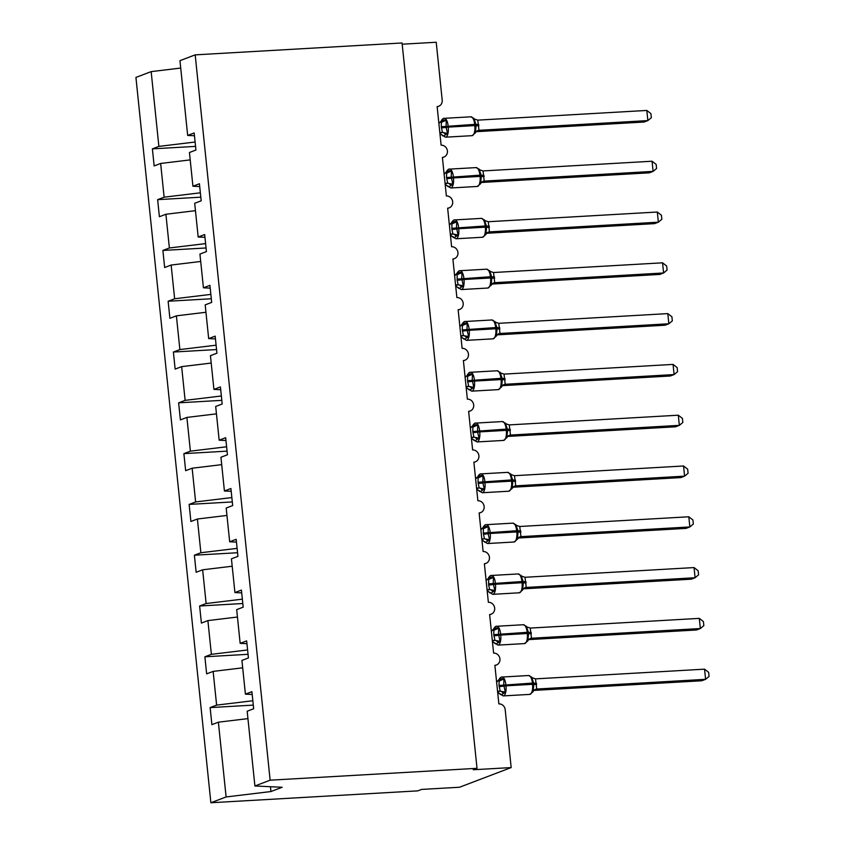 <?xml version="1.0" encoding="UTF-8"?>
<svg xmlns="http://www.w3.org/2000/svg" width="845" height="845" viewBox="0 0 845 845"><rect width="100%" height="100%" fill="white"/><g stroke="black" fill="none" stroke-linecap="round" stroke-linejoin="round"><path stroke-width="1.27" d="M195.11 142.023L158.881 146.396L151.16 71.624L135.929 77.423L210.88 802.75L417.757 790.867L421.549 789.42L459.511 787.244L511.172 767.577L473.211 769.753L477.013 768.316L402.062 42.979L195.184 54.862L179.953 60.66L187.674 135.432L194.17 132.961L195.934 150.03L189.438 152.501L192.924 186.227L199.42 183.756L201.184 200.814L194.688 203.286L198.174 237.022L204.67 234.54L206.433 251.609L199.938 254.081L203.423 287.807L209.919 285.335L211.683 302.404L205.187 304.876L208.673 338.602L215.169 336.13L216.933 353.199L210.437 355.671L213.922 389.397L220.418 386.925L222.182 403.994L215.686 406.466L219.172 440.192L225.668 437.721L227.432 454.79L220.936 457.261L224.421 490.987L230.917 488.516L232.681 505.574L226.185 508.046L229.671 541.782L236.167 539.3L237.931 556.369L231.435 558.841L234.921 592.567L241.416 590.095L243.17 607.164L236.684 609.636L240.16 643.362L246.655 640.89L248.419 657.959L241.923 660.431L245.409 694.157L251.905 691.685L253.669 708.754L247.173 711.226L254.905 785.987L270.136 780.188L195.184 54.862M253.299 705.11L210.13 707.592L216.616 705.121L252.845 700.748M210.88 802.75L226.111 796.951L218.38 722.179L211.894 724.661L210.13 707.592M218.38 722.179L247.944 718.62M402.188 44.204L436.221 42.25L442.199 100.154A6.168 5.662 69.2 0 1 437.14 106.576L441.122 145.182A6.168 5.662 -110.8 0 1 443.952 157.033A6.168 5.662 -110.8 0 1 442.389 157.371L446.371 195.977A6.168 5.662 -110.8 0 1 449.202 207.828A6.168 5.662 -110.8 0 1 447.639 208.166L451.621 246.761A6.168 5.662 -110.8 0 1 454.452 258.623A6.168 5.662 -110.8 0 1 452.888 258.961L456.87 297.556A6.168 5.662 -110.8 0 1 459.701 309.418A6.168 5.662 -110.8 0 1 458.138 309.745L462.12 348.351A6.168 5.662 -110.8 0 1 464.951 360.213A6.168 5.662 -110.8 0 1 463.387 360.54L467.369 399.146A6.168 5.662 -110.8 0 1 470.19 411.008A6.168 5.662 -110.8 0 1 468.626 411.335L472.619 449.941A6.168 5.662 -110.8 0 1 475.439 461.792A6.168 5.662 -110.8 0 1 473.876 462.13L477.869 500.736A6.168 5.662 -110.8 0 1 480.689 512.588A6.168 5.662 -110.8 0 1 479.126 512.926L483.118 551.521A6.168 5.662 -110.8 0 1 485.938 563.383A6.168 5.662 -110.8 0 1 484.375 563.721L488.368 602.316A6.168 5.662 -110.8 0 1 491.188 614.178A6.168 5.662 -110.8 0 1 489.625 614.505L493.617 653.111A6.168 5.662 -110.8 0 1 496.437 664.973A6.168 5.662 -110.8 0 1 494.874 665.3L498.867 703.906A6.168 5.662 -110.8 0 1 505.194 709.673L511.172 767.577M248.05 654.315L204.881 656.797L211.377 654.326L247.596 649.953M216.616 705.121L213.141 671.395L206.645 673.866L204.881 656.797M213.141 671.395L242.695 667.825M242.8 603.52L199.631 606.002L206.127 603.531L242.346 599.158M211.377 654.326L207.891 620.6L201.395 623.071L199.631 606.002M207.891 620.6L237.445 617.03M237.551 552.736L194.382 555.207L200.878 552.736L237.096 548.363M206.127 603.531L202.642 569.805L196.146 572.276L194.382 555.207M202.642 569.805L232.195 566.235M232.301 501.941L189.132 504.412L195.628 501.941L231.847 497.568M200.878 552.736L197.392 519.01L190.896 521.481L189.132 504.412M197.392 519.01L226.946 515.439M227.051 451.145L183.883 453.628L190.379 451.156L226.597 446.783M195.628 501.941L192.142 468.214L185.646 470.686L183.883 453.628M192.142 468.214L221.696 464.655M221.802 400.35L178.633 402.833L185.129 400.361L221.348 395.988M190.379 451.156L186.893 417.419L180.397 419.902L178.633 402.833M186.893 417.419L216.447 413.86M216.552 349.555L173.383 352.038L179.879 349.566L216.098 345.193M185.129 400.361L181.643 366.635L175.147 369.107L173.383 352.038M181.643 366.635L211.197 363.065M211.303 298.76L168.134 301.242L174.63 298.771L210.849 294.398M179.879 349.566L176.394 315.84L169.898 318.311L168.134 301.242M176.394 315.84L205.948 312.27M206.053 247.976L162.884 250.447L169.38 247.976L205.61 243.603M174.63 298.771L171.144 265.045L164.648 267.516L162.884 250.447M171.144 265.045L200.698 261.475M200.804 197.181L157.635 199.652L164.131 197.181L200.36 192.808M169.38 247.976L165.895 214.25L159.399 216.721L157.635 199.652M165.895 214.25L195.448 210.68M252.201 694.474L245.409 694.157M246.951 643.679L240.16 643.362M241.702 592.884L234.921 592.567M236.452 542.089L229.671 541.782M231.203 491.304L224.421 490.987M225.953 440.509L219.172 440.192M220.703 389.714L213.922 389.397M215.454 338.919L208.673 338.602M210.204 288.124L203.423 287.807M204.955 237.329L198.174 237.022M199.705 186.544L192.924 186.227M158.881 146.396L152.385 148.868L154.149 165.926L160.645 163.455L190.199 159.895M195.554 146.386L152.385 148.868M194.456 135.749L187.674 135.432M164.131 197.181L160.645 163.455M151.16 71.624L180.714 68.054M226.111 796.951L270.949 791.543L282.188 787.265L254.905 785.987M270.136 780.188L477.013 768.316M270.949 791.543L270.453 786.716M443.952 118.406A8.841 3.359 86.7 0 1 444.343 118.321C443.456 118.015 442.379 118.913 441.101 121.025L443.984 119.874L446.244 120.317L446.107 127.384L447.596 133.425L443.963 135.876L442.664 135.813L442.843 135.232L442.664 135.813A4.521 4.478 32 0 0 439.97 133.943M478.914 125.799L476.094 125.662L475.302 132.961L472.059 135.665A8.841 3.359 -93.3 0 0 472.45 135.58A8.841 3.359 -93.3 0 0 474.816 125.599L476.094 125.662L475.967 124.437L473.739 118.173L473.559 118.754L477.763 120.138L478.988 130.299L476.443 131.408M478.988 130.299L647.861 120.592L644.059 122.039L476.147 131.683M646.805 110.441L650.914 113.642L651.337 117.698L647.861 120.592L646.805 110.441L477.763 120.138M438.766 122.388L441.956 122.134M439.875 133.109L442.442 132.401L441.291 126.739L441.386 122.229L446.244 120.317M439.822 132.549L442.273 132.401M447.596 133.425L442.442 132.401M474.911 131.862L478.809 130.31M449.202 169.201A8.841 3.359 86.7 0 1 449.593 169.116C448.706 168.799 447.628 169.708 446.35 171.82L449.234 170.669L451.494 171.112L451.23 176.954L452.846 184.221L449.213 186.66L447.913 186.608L448.093 186.027L447.913 186.608A4.521 4.478 32 0 0 445.22 184.738M484.164 176.594L481.344 176.457L480.551 183.745L477.309 186.46A8.841 3.359 -93.3 0 0 477.7 186.365A8.841 3.359 -93.3 0 0 480.066 176.394L481.344 176.457L481.217 175.232L478.988 168.958L478.809 169.549L483.013 170.933L484.227 181.094L481.692 182.203M481.977 181.96L480.858 183.164A4.521 4.478 32 0 0 480.847 183.175A4.521 4.478 32 0 1 484.227 181.094L653.111 171.387L649.309 172.834L481.396 182.478M652.055 161.226L656.164 164.426L656.586 168.493L653.111 171.387L652.055 161.226L483.013 170.933M444.016 173.183L447.206 172.929M445.125 183.904L447.692 183.185L446.54 177.535L446.635 173.024L451.494 171.112M445.072 183.333L447.523 183.196M452.846 184.221L447.692 183.185M480.161 182.647L484.058 181.105M454.452 219.996A8.841 3.359 86.7 0 1 454.842 219.911C453.955 219.594 452.878 220.503 451.6 222.615L454.483 221.464L456.744 221.908L456.48 227.749L458.096 235.016L454.462 237.456L453.163 237.403L453.342 236.822L453.163 237.403A4.521 4.478 32 0 0 450.459 235.533M489.413 227.389L486.593 227.252L485.801 234.54L482.558 237.244A8.841 3.359 -93.3 0 0 482.949 237.16A8.841 3.359 -93.3 0 0 485.315 227.178L486.593 227.252L486.466 226.027L484.238 219.753L484.058 220.334L488.262 221.728L489.477 231.889L486.942 232.998M487.227 232.755L486.107 233.959A4.521 4.478 32 0 0 486.097 233.97A4.521 4.478 32 0 1 489.477 231.889L658.361 222.182L654.558 223.629L486.646 233.273M657.304 212.021L661.413 215.221L661.836 219.288L658.361 222.182L657.304 212.021L488.262 221.728M449.265 223.967L452.455 223.724M450.374 234.699L452.941 233.98L451.917 229.544L451.885 223.819L456.744 221.908M450.322 234.128L452.762 233.991M458.096 235.016L452.941 233.98M485.41 233.442L489.308 231.9M459.701 270.791A8.841 3.359 86.7 0 1 460.092 270.706C459.205 270.389 458.127 271.287 456.849 273.41L459.733 272.259L461.993 272.703L461.729 278.544L463.345 285.811L459.712 288.251L458.412 288.198L458.592 287.617L458.412 288.198A4.521 4.478 32 0 0 455.708 286.328M494.663 278.185L491.843 278.037L491.051 285.335L487.808 288.039A8.841 3.359 -93.3 0 0 488.199 287.955A8.841 3.359 -93.3 0 0 490.565 277.973L491.843 278.037L491.716 276.822L489.487 270.548L489.297 271.129L493.512 272.523L494.726 282.684L492.191 283.793M494.726 282.674L663.61 272.977L659.808 274.424L491.896 284.068M662.554 262.816L666.663 266.017L667.085 270.073L663.61 272.977L662.554 262.816L493.512 272.523M454.515 274.762L457.705 274.519M455.624 285.494L458.191 284.776L457.166 280.339L457.134 274.614L461.993 272.703M455.571 284.923L458.011 284.786M463.345 285.811L458.191 284.776M490.66 284.237L494.557 282.684M464.951 321.586A8.841 3.359 86.7 0 1 465.341 321.501C464.454 321.184 463.377 322.082 462.099 324.205L464.972 323.054L467.232 323.498L466.979 329.339L468.595 336.595L464.961 339.046L463.662 338.993L463.842 338.412L463.662 338.993A4.521 4.478 32 0 0 460.958 337.123M499.902 328.98L497.092 328.832L496.3 336.13L493.057 338.834A8.841 3.359 -93.3 0 0 493.448 338.75A8.841 3.359 -93.3 0 0 495.814 328.768L497.092 328.832L496.966 327.617L494.737 321.343L494.547 321.924L498.761 323.318L499.976 333.479L497.441 334.578M497.726 334.335L496.606 335.549A4.521 4.478 32 0 0 496.596 335.549A4.521 4.478 32 0 1 499.976 333.479L668.849 323.772L665.057 325.219L497.145 334.863M667.803 313.611L671.912 316.812L672.335 320.868L668.849 323.772L667.803 313.611L498.761 323.318M459.764 325.557L462.954 325.314M460.874 336.278L463.44 335.571L462.289 329.909L462.384 325.409L467.232 323.498M460.821 335.718L463.261 335.581M468.595 336.595L463.44 335.571M495.909 335.032L499.807 333.479M466.503 376.268A4.521 4.478 32 0 0 467.042 375.581A4.521 4.478 32 0 0 467.042 375.571L470.221 373.849L472.482 374.282L472.228 380.134L473.844 387.39L470.211 389.841L468.912 389.788L469.091 389.196L468.912 389.788A4.521 4.478 32 0 0 466.208 387.908M505.152 379.764L502.342 379.627L501.55 386.925L498.307 389.629A8.841 3.359 -93.3 0 0 498.698 389.545A8.841 3.359 -93.3 0 0 501.064 379.563L502.342 379.627L502.215 378.412L499.986 372.138L499.796 372.719L504.011 374.113L505.225 384.274L502.69 385.373M502.976 385.13L501.856 386.345A4.521 4.478 32 0 1 505.225 384.274L674.099 374.567L670.307 376.004L502.395 385.647M673.053 364.406L677.162 367.607L677.584 371.663L674.099 374.567L673.053 364.406L504.011 374.113M465.014 376.352L468.204 376.109M466.123 387.073L468.69 386.366L467.538 380.704L467.634 376.194L472.482 374.282M466.07 386.514L468.51 386.366M473.844 387.39L468.69 386.366M501.159 385.827L505.056 384.274M475.439 423.165A8.841 3.359 86.7 0 1 475.841 423.081C474.953 422.775 473.865 423.672 472.598 425.785L475.471 424.634L477.731 425.077L477.605 432.144L479.094 438.185L475.46 440.625L474.161 440.572L474.341 439.991L474.161 440.572A4.521 4.478 32 0 0 471.457 438.703M510.401 430.559L507.591 430.422L506.799 437.721L503.546 440.425A8.841 3.359 -93.3 0 0 503.947 440.34A8.841 3.359 -93.3 0 0 506.313 430.358L507.591 430.422L507.465 429.197L505.236 422.933L505.046 423.514L509.26 424.898L510.475 435.069L507.94 436.168M508.225 435.925L507.106 437.129A4.521 4.478 32 0 0 507.095 437.14A4.521 4.478 32 0 1 510.475 435.069L679.348 425.352L675.556 426.799L507.644 436.442M678.303 415.201L682.411 418.402L682.834 422.458L679.348 425.352L678.303 415.201L509.26 424.898M470.264 427.147L473.453 426.894M471.373 437.868L473.929 437.161L472.788 431.499L472.883 426.989L477.731 425.077M471.32 437.309L473.76 437.161M479.094 438.185L473.929 437.161M506.408 436.622L510.306 435.069M480.689 473.96A8.841 3.359 86.7 0 1 481.09 473.876C480.203 473.559 479.115 474.467 477.847 476.58L480.72 475.429L482.981 475.872L482.854 482.939L484.343 488.98L480.699 491.42L479.411 491.367L479.59 490.787L479.411 491.367A4.521 4.478 32 0 0 476.707 489.498M515.651 481.354L512.841 481.217L512.049 488.505L508.796 491.22A8.841 3.359 -93.3 0 0 509.197 491.125A8.841 3.359 -93.3 0 0 511.563 481.154L512.841 481.217L512.714 479.992L510.475 473.718L510.295 474.309L514.51 475.693L515.725 485.854L513.19 486.963M515.725 485.843L684.598 476.147L680.806 477.594L512.894 487.238M683.552 465.986L687.661 469.186L688.083 473.253L684.598 476.147L683.552 465.986L514.51 475.693M475.513 477.943L478.703 477.689M476.622 488.663L479.178 487.945L478.038 482.294L478.133 477.784L482.981 475.872M476.559 488.093L479.009 487.956M484.343 488.98L479.178 487.945M511.647 487.407L515.556 485.864M485.938 524.756A8.841 3.359 86.7 0 1 486.34 524.671C485.452 524.354 484.365 525.263 483.097 527.375L485.97 526.224L488.23 526.667L488.104 533.734L489.593 539.775L485.949 542.215L484.66 542.163L484.84 541.582L484.66 542.163A4.521 4.478 32 0 0 481.956 540.293M520.9 532.149L518.091 532.001L517.298 539.3L514.045 542.004A8.841 3.359 -93.3 0 0 514.447 541.92A8.841 3.359 -93.3 0 0 516.813 531.938L518.091 532.001L517.964 530.787L515.725 524.513L515.545 525.094L519.749 526.488L520.974 536.638L518.439 537.758M520.974 536.638L689.847 526.942L686.055 528.389L518.143 538.033M688.802 516.781L692.911 519.981L693.333 524.048L689.847 526.942L688.802 516.781L519.749 526.488M480.763 528.727L483.942 528.484M481.872 539.459L484.428 538.74L483.287 533.079L483.382 528.579L488.23 526.667M481.808 538.888L484.259 538.751M489.593 539.775L484.428 538.74M516.897 538.202L520.805 536.649M491.188 575.551A8.841 3.359 86.7 0 1 491.589 575.466C490.702 575.149 489.614 576.047 488.347 578.17L491.22 577.019L493.48 577.462L493.226 583.303L494.832 590.57L491.198 593.01L489.91 592.958L490.089 592.377L489.91 592.958A4.521 4.478 32 0 0 487.206 591.088M526.15 582.944L523.34 582.796L522.548 590.095L519.295 592.799A8.841 3.359 -93.3 0 0 519.696 592.715A8.841 3.359 -93.3 0 0 522.062 582.733L523.34 582.796L523.213 581.582L520.974 575.308L520.795 575.889L524.998 577.283L526.224 587.433L523.689 588.553M523.963 588.3L522.844 589.514A4.521 4.478 32 0 1 526.213 587.444L695.097 577.737L691.305 579.184L523.382 588.828M694.051 567.576L698.16 570.776L698.583 574.832L695.097 577.737L694.051 567.576L524.998 577.283M486.012 579.522L489.192 579.279M487.121 590.254L489.678 589.535L488.653 585.099L488.632 579.374L493.48 577.462M487.058 589.683L489.508 589.546M494.832 590.57L489.678 589.535M522.147 588.997L526.055 587.444M496.437 626.346A8.841 3.359 86.7 0 1 496.839 626.261C495.952 625.944 494.864 626.842 493.596 628.965L496.469 627.814L498.73 628.257L498.476 634.099L500.082 641.355L496.448 643.805L495.159 643.753L495.339 643.172L495.159 643.753A4.521 4.478 32 0 0 492.455 641.883M531.399 633.739L528.59 633.592L527.766 640.954L524.544 643.594A8.841 3.359 -93.3 0 0 524.946 643.51A8.841 3.359 -93.3 0 0 527.312 633.528L528.59 633.592L528.463 632.377L526.224 626.103L526.044 626.684L530.248 628.078L531.473 638.228L528.938 639.338M529.213 639.095L528.093 640.309A4.521 4.478 32 0 1 531.463 638.239L700.347 628.532L696.555 629.979L528.632 639.623M699.301 618.371L703.41 621.571L703.832 625.627L700.347 628.532L699.301 618.371L530.248 628.078M491.262 630.317L494.441 630.074M492.371 641.038L494.927 640.33L493.776 634.669L493.881 630.169L498.73 628.257M492.308 640.478L494.758 640.341M500.082 641.355L494.927 640.33M527.396 639.792L531.304 638.239M501.687 677.141A8.841 3.359 86.7 0 1 502.088 677.046C501.201 676.739 500.113 677.637 498.835 679.75L501.719 678.609L503.979 679.042L503.726 684.894L505.331 692.15L501.698 694.601L500.409 694.537L500.589 693.956L500.409 694.537A4.521 4.478 32 0 0 497.705 692.668M536.649 684.524L533.839 684.387L533.015 691.749L529.794 694.389A8.841 3.359 -93.3 0 0 530.195 694.305A8.841 3.359 -93.3 0 0 532.551 684.323L533.839 684.387L533.713 683.172L531.473 676.898L531.294 677.479L535.498 678.873L536.723 689.024L534.188 690.133M534.462 689.89L533.343 691.104A4.521 4.478 32 0 1 536.712 689.034L705.596 679.327L701.794 680.764L533.882 690.407M704.55 669.166L708.659 672.366L709.071 676.422L705.596 679.327L704.55 669.166L535.498 678.873M496.511 681.112L499.691 680.869M497.62 691.833L500.177 691.125L499.025 685.464L499.131 680.954L503.979 679.042M497.557 691.273L500.008 691.125M505.331 692.15L500.177 691.125M532.646 690.587L536.554 689.034M441.417 127.954L448.241 127.12A8.841 3.359 86.7 0 1 445.885 137.101A8.841 3.359 86.7 0 1 445.484 137.186L472.059 135.665M478.788 124.585L474.689 124.373A8.841 3.359 -93.3 0 0 470.918 116.8L444.343 118.321A8.841 3.359 86.7 0 1 448.125 125.905L448.241 127.12L474.816 125.599L474.689 124.373L441.291 126.739M445.516 134.735A4.521 3.443 76.6 0 0 442.21 132.411M441.829 122.166A4.521 3.443 76.6 0 0 443.984 119.874M440.266 122.303A4.521 4.478 32 0 0 440.794 121.617A4.521 4.478 32 0 0 440.805 121.606A4.521 4.478 32 0 0 441.132 120.962M478.978 130.31A4.521 4.478 32 0 0 475.608 132.369A4.521 4.478 32 0 0 475.608 132.38A4.521 4.478 32 0 0 475.323 132.897M446.667 178.749L453.49 177.915A8.841 3.359 86.7 0 1 451.135 187.896A8.841 3.359 86.7 0 1 450.734 187.981L477.309 186.46M484.037 175.38L479.939 175.168A8.841 3.359 -93.3 0 0 476.168 167.595L449.593 169.116A8.841 3.359 86.7 0 1 453.364 176.7L453.49 177.915L480.066 176.394L479.939 175.168L446.54 177.535M450.765 185.52A4.521 3.443 76.6 0 0 447.459 183.207M447.079 172.961A4.521 3.443 76.6 0 0 449.234 170.669M445.516 173.088A4.521 4.478 32 0 0 446.044 172.401A4.521 4.478 32 0 0 446.054 172.401A4.521 4.478 32 0 0 446.382 171.757M480.551 183.745L480.847 183.175A4.521 4.478 32 0 0 480.573 183.692M451.917 229.544L458.74 228.71A8.841 3.359 86.7 0 1 456.384 238.691A8.841 3.359 86.7 0 1 455.983 238.776L482.558 237.244M489.287 226.175L485.188 225.964A8.841 3.359 -93.3 0 0 481.418 218.38L454.842 219.911A8.841 3.359 86.7 0 1 458.613 227.485L458.74 228.71L485.315 227.178L485.188 225.964L451.79 228.319M456.015 236.315A4.521 3.443 76.6 0 0 452.709 234.002M452.328 223.756A4.521 3.443 76.6 0 0 454.483 221.464M450.765 223.883A4.521 4.478 32 0 0 451.293 223.196A4.521 4.478 32 0 0 451.293 223.186A4.521 4.478 32 0 0 451.631 222.552M485.801 234.54L486.097 233.97A4.521 4.478 32 0 0 485.822 234.487M457.166 280.339L463.989 279.505A8.841 3.359 86.7 0 1 461.623 289.486A8.841 3.359 86.7 0 1 461.233 289.571L487.808 288.039M494.536 276.959L490.438 276.759A8.841 3.359 -93.3 0 0 486.667 269.175L460.092 270.706A8.841 3.359 86.7 0 1 463.863 278.28L463.989 279.505L490.565 277.973L490.438 276.759L457.039 279.114M461.264 287.11A4.521 3.443 76.6 0 0 457.958 284.797M457.578 274.541A4.521 3.443 76.6 0 0 459.733 272.259M456.015 274.678A4.521 4.478 32 0 0 456.543 273.991A4.521 4.478 32 0 0 456.543 273.981A4.521 4.478 32 0 0 456.881 273.347M494.726 282.684A4.521 4.478 32 0 0 491.357 284.754A4.521 4.478 32 0 0 491.346 284.765A4.521 4.478 32 0 0 491.072 285.283M462.416 331.124L469.239 330.3A8.841 3.359 86.7 0 1 466.873 340.271A8.841 3.359 86.7 0 1 466.482 340.366L493.057 338.834M499.786 327.754L495.688 327.554A8.841 3.359 -93.3 0 0 491.917 319.97L465.341 321.501A8.841 3.359 86.7 0 1 469.112 329.075L469.239 330.3L495.814 328.768L495.688 327.554L462.289 329.909M466.514 337.905A4.521 3.443 76.6 0 0 463.208 335.592M462.828 325.336A4.521 3.443 76.6 0 0 464.972 323.054M461.264 325.473A4.521 4.478 32 0 0 461.792 324.786A4.521 4.478 32 0 0 461.792 324.776A4.521 4.478 32 0 0 462.13 324.131M496.3 336.13L496.596 335.549A4.521 4.478 32 0 0 496.321 336.078M467.665 381.919L474.489 381.084A8.841 3.359 86.7 0 1 472.123 391.066A8.841 3.359 86.7 0 1 471.732 391.15L498.307 389.629M505.025 378.549L500.937 378.338A8.841 3.359 -93.3 0 0 497.166 370.765L470.591 372.286A8.841 3.359 86.7 0 1 474.362 379.87L474.489 381.084L501.064 379.563L500.937 378.338L467.538 380.704M470.2 372.381A8.841 3.359 86.7 0 1 470.591 372.286C469.704 371.98 468.616 372.877 467.348 375M471.763 388.7A4.521 3.443 76.6 0 0 468.457 386.387M468.077 376.131A4.521 3.443 76.6 0 0 470.221 373.849M467.042 375.571A4.521 4.478 32 0 0 467.38 374.926M472.915 432.714L479.738 431.879A8.841 3.359 86.7 0 1 477.372 441.861A8.841 3.359 86.7 0 1 476.981 441.946L503.546 440.425M510.274 429.344L506.187 429.133A8.841 3.359 -93.3 0 0 502.416 421.56L475.841 423.081A8.841 3.359 86.7 0 1 479.611 430.665L479.738 431.879L506.313 430.358L506.187 429.133L472.788 431.499M477.013 439.495A4.521 3.443 76.6 0 0 473.707 437.171M473.327 426.926A4.521 3.443 76.6 0 0 475.471 424.634M471.753 427.063A4.521 4.478 32 0 0 472.292 426.376A4.521 4.478 32 0 0 472.292 426.366A4.521 4.478 32 0 0 472.63 425.722M506.799 437.721L507.095 437.14A4.521 4.478 32 0 0 506.82 437.657M478.164 483.509L484.988 482.675A8.841 3.359 86.7 0 1 482.622 492.656A8.841 3.359 86.7 0 1 482.231 492.741L508.796 491.22M515.524 480.14L511.436 479.928A8.841 3.359 -93.3 0 0 507.665 472.355L481.09 473.876A8.841 3.359 86.7 0 1 484.861 481.46L484.988 482.675L511.563 481.154L511.436 479.928L478.038 482.294M482.263 490.28A4.521 3.443 76.6 0 0 478.957 487.966M478.576 477.721A4.521 3.443 76.6 0 0 480.72 475.429M477.002 477.847A4.521 4.478 32 0 0 477.541 477.161L477.541 477.161A4.521 4.478 32 0 0 477.869 476.517M515.725 485.854A4.521 4.478 32 0 0 512.355 487.924A4.521 4.478 32 0 0 512.345 487.935A4.521 4.478 32 0 0 512.07 488.452M483.414 534.304L490.237 533.47A8.841 3.359 86.7 0 1 487.871 543.451A8.841 3.359 86.7 0 1 487.48 543.536L514.045 542.004M520.774 530.935L516.686 530.723A8.841 3.359 -93.3 0 0 512.904 523.139L486.34 524.671A8.841 3.359 86.7 0 1 490.111 532.244L490.237 533.47L516.813 531.938L516.686 530.723L483.287 533.079M487.512 541.075A4.521 3.443 76.6 0 0 484.206 538.761M483.826 528.516A4.521 3.443 76.6 0 0 485.97 526.224M482.252 528.643A4.521 4.478 32 0 0 482.791 527.956A4.521 4.478 32 0 0 482.791 527.945A4.521 4.478 32 0 0 483.118 527.312M520.964 536.649A4.521 4.478 32 0 0 517.605 538.719A4.521 4.478 32 0 0 517.594 538.73A4.521 4.478 32 0 0 517.32 539.247M488.653 585.099L495.487 584.265A8.841 3.359 86.7 0 1 493.121 594.246A8.841 3.359 86.7 0 1 492.73 594.331L519.295 592.799M526.023 581.719L521.935 581.518A8.841 3.359 -93.3 0 0 518.154 573.935L491.589 575.466A8.841 3.359 86.7 0 1 495.36 583.039L495.487 584.265L522.062 582.733L521.935 581.518L488.537 583.874M492.762 591.87A4.521 3.443 76.6 0 0 489.456 589.556M489.075 579.3A4.521 3.443 76.6 0 0 491.22 577.019M487.502 579.438A4.521 4.478 32 0 0 488.04 578.751A4.521 4.478 32 0 0 488.04 578.74A4.521 4.478 32 0 0 488.368 578.107M522.844 589.514A4.521 4.478 32 0 0 522.844 589.525A4.521 4.478 32 0 0 522.569 590.042M493.902 635.884L500.736 635.049A8.841 3.359 86.7 0 1 498.37 645.031A8.841 3.359 86.7 0 1 497.98 645.115L524.544 643.594M531.273 632.514L527.185 632.313A8.841 3.359 -93.3 0 0 523.404 624.73L496.839 626.261A8.841 3.359 86.7 0 1 500.61 633.834L500.736 635.049L527.312 633.528L527.185 632.313L493.776 634.669M498.001 642.665A4.521 3.443 76.6 0 0 494.705 640.352M494.325 630.095A4.521 3.443 76.6 0 0 496.469 627.814M492.751 630.233A4.521 4.478 32 0 0 493.29 629.546A4.521 4.478 32 0 0 493.29 629.536A4.521 4.478 32 0 0 493.617 628.891M527.787 640.89L528.093 640.309A4.521 4.478 32 0 0 527.819 640.827M499.152 686.679L505.986 685.844A8.841 3.359 86.7 0 1 503.62 695.826A8.841 3.359 86.7 0 1 503.229 695.91L529.794 694.389M536.522 683.309L532.434 683.098A8.841 3.359 -93.3 0 0 528.653 675.525L502.088 677.046A8.841 3.359 86.7 0 1 505.859 684.63L505.986 685.844L532.551 684.323L532.434 683.098L499.025 685.464M503.25 693.46A4.521 3.443 76.6 0 0 499.955 691.147M499.575 680.89A4.521 3.443 76.6 0 0 501.719 678.609M498.001 681.028A4.521 4.478 32 0 0 498.529 680.341A4.521 4.478 32 0 0 498.539 680.331A4.521 4.478 32 0 0 498.867 679.686M533.037 691.685L533.343 691.104A4.521 4.478 32 0 0 533.068 691.622M496.437 664.973L494.906 665.554M491.188 614.178L489.656 614.759M485.938 563.383L484.407 563.964M480.689 512.588L479.157 513.179M475.439 461.792L473.908 462.384M470.19 411.008L468.658 411.589M464.951 360.213L463.409 360.794M459.701 309.418L458.159 309.999M454.452 258.623L452.909 259.204M449.202 207.828L447.66 208.419M443.952 157.033L442.41 157.624M438.703 106.248L437.161 106.829M475.323 119.472L470.918 116.8M441.079 134.513L445.484 137.186M440.794 121.617L439.474 122.905M441.101 121.025L440.805 121.606M475.608 132.38L475.302 132.961M476.728 131.165L475.608 132.369M480.573 170.267L476.168 167.595M446.329 185.298L450.734 187.981M446.35 171.82L444.724 173.7M485.822 221.063L481.418 218.38M451.579 236.093L455.983 238.776M451.6 222.615L449.973 224.495M491.072 271.858L486.667 269.175M456.828 286.888L461.233 289.571M456.849 273.41L455.223 275.29M492.477 283.54L491.051 285.335M496.321 322.653L491.917 319.97M462.078 337.683L466.482 340.366M462.099 324.205L460.472 326.075M501.571 373.448L497.166 370.765M467.317 388.478L471.732 391.15M467.042 375.581L465.722 376.87M501.845 386.345L501.55 386.925M506.82 424.232L502.416 421.56M472.566 439.263L476.981 441.946M472.598 425.785L470.971 427.665M512.07 475.027L507.665 472.355M477.816 490.058L482.231 492.741M477.847 476.58L476.221 478.46M513.475 486.72L512.049 488.505M517.32 525.822L512.904 523.139M483.065 540.853L487.48 543.536M483.097 527.375L481.47 529.255M518.724 537.515L517.298 539.3M522.569 576.617L518.154 573.935M488.315 591.648L492.73 594.331M488.04 578.751L486.72 580.05M488.347 578.17L488.04 578.74M522.844 589.525L522.537 590.095M527.819 627.412L523.404 624.73M493.564 642.443L497.98 645.115M493.596 628.965L491.97 630.835M533.068 678.208L528.653 675.525M498.814 693.238L503.229 695.91M498.835 679.75L497.219 681.63"/></g></svg>

